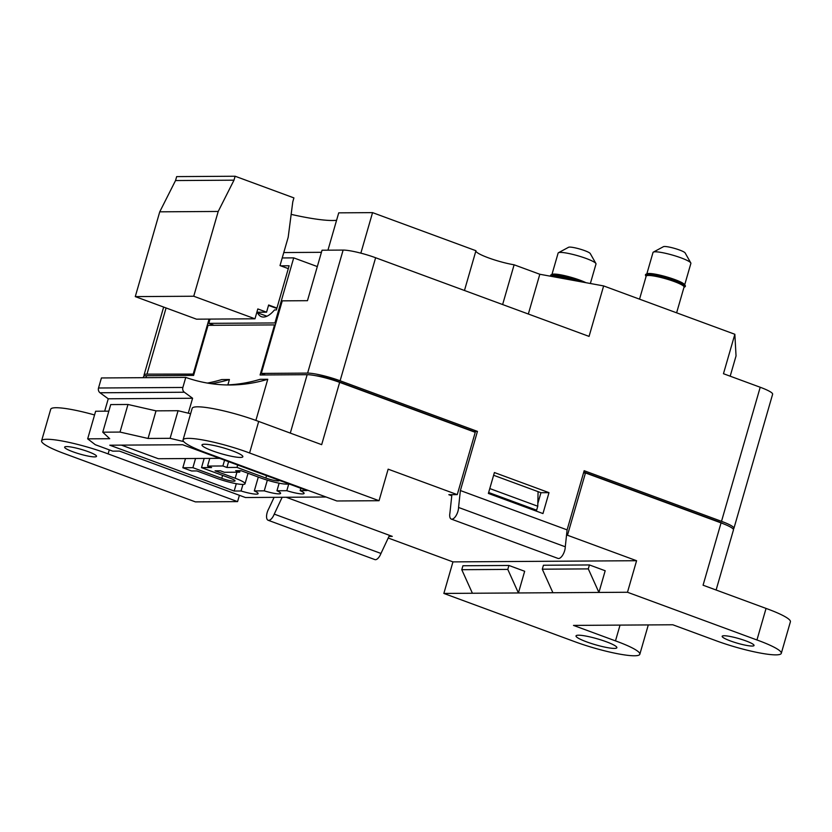 <?xml version="1.0" encoding="UTF-8"?>
<svg xmlns="http://www.w3.org/2000/svg" width="832" height="832" viewBox="0 0 832 832"><rect width="100%" height="100%" fill="white"/><g stroke="black" fill="none" stroke-linecap="round" stroke-linejoin="round"><path stroke-width="1.25" d="M676.614 312.822L684.05 287.05A19.708 2.881 -163.9 0 0 665.912 278.824A19.708 2.881 -163.9 0 0 646.183 276.12L639.538 299.156M684.705 284.794L690.882 263.39A19.708 2.881 -163.9 0 0 690.789 262.922A19.708 2.881 -163.9 0 0 672.745 255.164A19.708 2.881 -163.9 0 0 653.338 252.117A19.708 2.881 -163.9 0 0 653.016 252.46L646.838 273.863M653.338 252.117L663.447 246.678A11.409 1.664 16.1 0 1 674.69 248.435A11.409 1.664 16.1 0 1 685.131 252.928L690.789 262.922M645.986 274.227L647.14 273.738A19.76 2.881 16.1 0 1 666.484 276.848A19.76 2.881 16.1 0 1 684.518 284.523L685.225 285.553A20.748 3.026 -163.9 0 0 666.297 277.493A20.748 3.026 -163.9 0 0 645.986 274.227A20.748 3.026 -163.9 0 0 645.528 274.654L645.455 274.893A20.748 3.026 16.1 0 1 666.234 277.732A20.748 3.026 16.1 0 1 685.318 286.406A20.748 3.026 16.1 0 1 685.058 286.718L684.008 287.414A19.916 2.912 -163.9 0 0 665.922 278.793A19.916 2.912 -163.9 0 0 646.027 276.453A19.916 2.912 -163.9 0 0 646.069 276.526M646.027 276.453L645.507 275.298A20.748 3.026 16.1 0 1 645.455 274.893M685.318 286.406L685.391 286.156A20.748 3.026 -163.9 0 0 685.225 285.553M558.459 252.72L568.568 247.281A11.409 1.664 16.1 0 1 584.615 250.609A11.409 1.664 16.1 0 1 590.252 253.542L595.91 263.526A19.708 2.881 -163.9 0 0 586.165 258.471A19.708 2.881 -163.9 0 0 558.459 252.72A19.708 2.881 -163.9 0 0 558.126 253.074L551.949 274.477M590.366 283.494L595.993 264.004A19.708 2.881 -163.9 0 0 595.91 263.526M583.45 282.235A20.748 3.026 -163.9 0 0 580.164 280.946A20.748 3.026 -163.9 0 0 551.106 274.841L552.261 274.342A19.76 2.881 16.1 0 1 579.935 280.166A19.76 2.881 16.1 0 1 585.978 282.693M575.578 280.8A19.916 2.912 -163.9 0 0 551.346 276.37M551.574 276.411A19.708 2.881 16.1 0 1 575.349 280.758M550.784 276.266L550.628 275.912A20.748 3.026 16.1 0 1 550.576 275.506A20.748 3.026 16.1 0 1 580.091 281.195A20.748 3.026 16.1 0 1 582.234 282.017M551.106 274.841A20.748 3.026 -163.9 0 0 550.649 275.257L550.576 275.506M143.27 377.686L143.603 376.553A24.898 3.64 16.1 0 1 146.526 375.721L193.586 375.419L208.042 325.333L274.55 324.906L260.094 374.993L307.154 374.691A24.898 3.64 16.1 0 1 339.654 382.356L475.238 432.318L457.257 494.624L388.149 469.165L379.049 500.708L336.877 500.978L207.407 453.263A45.677 6.677 16.1 0 1 183.061 439.899A45.677 6.677 16.1 0 1 249.579 452.993L379.049 500.708M457.257 494.624L448.822 494.686L451.766 495.768M583.523 472.95L585.468 472.94L721.053 522.902A24.898 3.64 16.1 0 1 733.47 529.88L716.113 590.023M388.211 538.023L452.951 561.891L443.851 593.434L627.484 592.259L636.584 560.716L567.476 535.246L585.468 472.94M627.484 592.259L756.954 639.974A45.677 6.677 16.1 0 1 781.29 653.338A45.677 6.677 16.1 0 1 714.782 640.245L672.786 624.77L573.498 625.404L615.482 640.879A45.677 6.677 16.1 0 1 639.829 654.243A45.677 6.677 16.1 0 1 573.31 641.15L443.851 593.434M721.053 522.902L703.071 585.208L766.054 608.421L756.954 639.974M207.407 383.074A165.214 146.526 -90.4 0 0 221.759 379.569L229.424 379.517A165.214 146.526 -90.4 0 1 211.245 383.677M255.882 420.42L267.758 379.278L260.094 379.319A165.214 146.526 -90.4 0 1 226.595 384.946M267.758 379.278A165.214 146.526 -90.4 0 1 230.422 384.977A165.214 146.526 -90.4 0 1 185.765 377.416L101.421 377.957L98.519 388.003A4.15 3.682 -90.4 0 0 100.017 392.766L108.254 398.798L104.676 411.185M229.424 379.517L227.874 384.894M615.139 483.569L614.318 483.569M232.253 450.767A21.268 3.11 16.1 0 1 242.861 456.726A21.268 3.11 16.1 0 1 221.572 453.814A21.268 3.11 16.1 0 1 201.999 444.933A21.268 3.11 16.1 0 1 232.253 450.767M195.416 501.883L237.578 501.613L108.118 453.898A45.677 6.677 16.1 0 0 41.6 440.804A45.677 6.677 16.1 0 0 65.946 454.168L195.416 501.883M88.254 451.682A16.598 2.423 16.1 0 1 96.533 456.331A16.598 2.423 16.1 0 1 79.914 454.064A16.598 2.423 16.1 0 1 64.636 447.127A16.598 2.423 16.1 0 1 88.254 451.682M183.061 439.899L192.171 408.346A45.677 6.677 16.1 0 1 258.69 421.45L321.672 444.662L339.654 382.356M41.6 440.804L50.71 409.25A45.677 6.677 16.1 0 1 94.567 414.97M766.054 608.421A45.677 6.677 16.1 0 1 790.4 621.795L781.29 653.338M606.268 641.742A21.268 3.11 16.1 0 1 616.876 647.702A21.268 3.11 16.1 0 1 595.587 644.79A21.268 3.11 16.1 0 1 576.014 635.908A21.268 3.11 16.1 0 1 606.268 641.742M745.774 640.848A16.598 2.423 16.1 0 1 754.052 645.497A16.598 2.423 16.1 0 1 737.433 643.219A16.598 2.423 16.1 0 1 722.166 636.293A16.598 2.423 16.1 0 1 745.774 640.848M620.038 625.102L615.482 640.879M109.283 449.862L108.118 453.898M239.408 495.3L237.578 501.613M258.69 421.45L249.579 452.993M388.981 536.39L392.278 536.37L286.177 497.266M452.951 561.891L636.584 560.716M566.519 535.257L567.476 535.246M518.409 592.956L524.67 571.272L508.924 565.469L507.79 569.41L518.409 592.956M589.441 564.949L588.297 568.89L598.926 592.446L605.186 570.752L589.441 564.949L543.431 565.25L542.298 569.192L552.916 592.738M185.765 377.416L182.863 387.462A4.15 3.682 89.6 0 0 184.361 392.236L192.598 398.258L108.254 398.798M188.292 413.171L192.598 398.258M489.788 488.561L537.774 506.241L536.63 510.193L533.863 510.203M538.075 491.65L537.774 506.241M488.644 492.502L536.63 510.193M588.297 568.89L542.298 569.192M508.924 565.469L462.925 565.76L461.781 569.702L507.79 569.41M461.781 569.702L472.41 593.247M274.55 324.906L275.246 325.166M210.028 319.093L208.801 323.367L274.934 322.941L293.706 257.868L282.214 257.951M214.053 325.302L208.801 323.367M317.314 266.573L293.706 257.868M275.798 323.263L274.934 322.941M257.546 312.78A29.047 12.73 -69.8 0 0 261.414 316.69A29.047 12.73 -69.8 0 0 274.466 309.951L276.39 309.941L289.13 265.772L280.717 265.824M254.977 318.802L196.508 319.176L135.273 296.608L159.744 211.827L175.531 180.554L176.665 176.613L235.134 176.238L233.99 180.18L218.213 211.453L193.742 296.234L254.977 318.802L257.816 308.942L266.562 312.166L268.632 305.001L276.931 308.058M268.518 305.406L276.817 308.464M235.134 176.238L293.914 197.902L292.781 201.843L288.194 237.245L280.02 265.574L288.309 268.632M266.562 312.166L256.87 312.229M233.99 180.18L175.531 180.554M218.213 211.453L159.744 211.827M193.742 296.234L135.273 296.608M219.544 458.338L158.34 458.723L121.441 445.13M240.126 470.662L239.689 472.181L224.359 472.274L220.334 470.787L215.062 470.829L235.186 478.244A19.708 2.881 16.1 0 1 245.014 483.766A19.708 2.881 16.1 0 1 216.975 478.358L196.851 470.943L191.578 470.974L182.832 467.75L192.899 467.688L221.759 478.327A9.339 1.362 -163.9 0 0 235.05 480.886A9.339 1.362 -163.9 0 0 230.391 478.275L201.521 467.636L211.588 467.574L207.563 466.086L222.893 465.982L226.918 467.47L236.985 467.407L265.855 478.046A9.339 1.362 -163.9 0 0 279.136 480.605A9.339 1.362 -163.9 0 0 278.99 480.241M185.484 458.557L182.832 467.75M195.551 458.484L192.899 467.688M204.173 458.432L201.521 467.636M209.778 458.401L207.563 466.086M224.567 460.19L222.893 465.982M228.592 461.666L226.918 467.47M237.671 465.015L236.985 467.407M288.756 483.839A19.708 2.881 16.1 0 1 261.061 478.078L240.937 470.662L235.664 470.694L239.689 472.181M182.645 444.735L109.803 445.203L234.177 491.036L241.051 490.994A15.153 2.215 -163.9 0 0 258.128 493.636A15.153 2.215 -163.9 0 0 254.311 490.911L264.254 490.849A14.518 2.122 -163.9 0 0 280.602 493.376A14.518 2.122 -163.9 0 0 276.952 490.766L286.811 490.703A15.174 2.215 -163.9 0 0 304.106 493.407A15.174 2.215 -163.9 0 0 300.154 490.62L307.018 490.568L182.645 444.735M183.716 441.594L170.102 438.318L148.054 438.464L120.016 432.078L102.762 432.193L109.72 438.703L87.672 438.849L95.274 444.704L112.767 451.152L119.475 451.1L245.45 497.526L326.102 497.006M108.836 411.154L95.638 411.237L87.672 438.849M190.611 413.733L178.069 410.717L156.021 410.852L127.982 404.477L110.729 404.581L102.762 432.193M170.102 438.318L178.069 410.717M148.054 438.464L156.021 410.852M120.016 432.078L127.982 404.477M300.154 490.62L300.82 488.29M234.177 491.036L236.298 483.704M241.051 490.994L242.954 484.422M254.311 490.911L258.305 477.058M264.254 490.849L267.332 480.178M276.952 490.766L279.136 483.184M286.811 490.703L288.787 483.85M193.96 374.098L146.983 374.14A24.898 3.64 16.1 0 0 144.061 374.972A24.898 3.64 16.1 0 0 144.446 375.939M265.522 374.962L261.321 373.412L307.611 373.11A24.898 3.64 16.1 0 1 340.111 380.775L477.443 431.392L460.377 490.537L567.102 529.87L584.168 470.714L721.51 521.331A24.898 3.64 16.1 0 1 733.928 528.31A24.898 3.64 16.1 0 1 733.086 528.913M583.794 472.014L717.673 521.352A16.598 2.423 16.1 0 1 723.341 523.775M261.321 373.412L282.266 300.851L307.466 300.685L322.036 250.214L343.127 250.078A24.898 3.64 16.1 0 1 375.617 257.743L589.066 336.398L603.637 285.927L734.854 334.277L723.466 373.714L760.209 387.254A24.898 3.64 16.1 0 1 772.626 394.233L733.928 528.31M464.464 290.482L475.946 250.723L372.559 212.628L360.859 253.146M542.963 513.562L548.995 492.658L494.406 472.545L488.374 493.438L542.963 513.562M730.184 376.189L736.039 355.919L734.854 334.277M209.071 319.093L193.274 373.849M316.056 375.752A16.598 2.423 16.1 0 1 336.274 380.796L473.616 431.413L477.443 431.392M327.954 250.172L338.728 212.846L372.559 212.628M283.774 252.554L321.433 252.314M502.632 304.543L514.114 264.794L539.812 274.258L528.341 314.018M539.812 274.258L603.637 285.927M514.114 264.794A24.898 3.64 16.1 0 1 488.935 258.024A24.898 3.64 16.1 0 1 475.883 250.931M336.575 220.303A79.56 11.627 16.1 0 1 291.158 214.375M472.794 431.423L473.616 431.413M493.626 475.27L540.946 492.71L537.826 503.516M535.902 510.193L535.704 510.879M460.377 490.537L458.557 507.458A8.258 3.619 110.2 0 1 455.957 515.809A8.258 3.619 110.2 0 1 451.266 519.085A8.258 3.619 110.2 0 1 449.925 512.99L451.89 494.666M458.557 507.458L565.282 546.79A8.258 3.619 110.2 0 1 562.682 555.142A8.258 3.619 110.2 0 1 557.991 558.418L451.266 519.085M567.102 529.87L565.282 546.79M282.152 497.286L274.248 514.114L380.973 553.446A8.258 3.619 110.2 0 1 374.858 559.582L268.133 520.26A8.258 3.619 110.2 0 1 268.778 508.674L274.092 497.338M274.248 514.114A8.258 3.619 110.2 0 1 268.133 520.26M389.48 535.33L380.973 553.446M548.995 492.658L540.946 492.71M307.154 374.691L290.295 433.098M146.526 375.721L145.964 377.666M182.863 387.462L98.519 388.003M184.361 392.236L100.017 392.766M236.922 472.191L235.186 478.244M222.612 475.405L221.759 478.327M266.542 475.654L265.855 478.046M343.127 250.078L307.611 373.11M760.209 387.254L721.51 521.331M375.617 257.743L340.111 380.775M166.078 307.965L146.983 374.14M648.294 624.926L639.829 654.243M256.786 312.51L266.906 316.233M248.04 473.273L245.014 483.766M163.654 307.07L144.061 374.972"/></g></svg>
